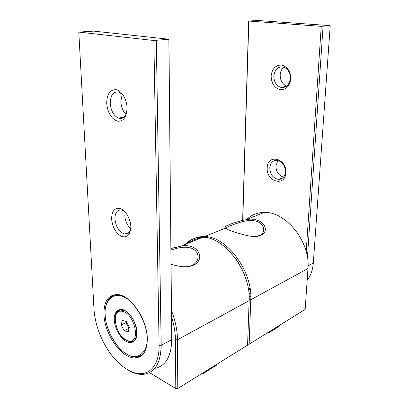 <?xml version="1.0" encoding="UTF-8"?>
<svg xmlns="http://www.w3.org/2000/svg" width="409" height="409" viewBox="0 0 409 409"><rect width="100%" height="100%" fill="white"/><g stroke="black" fill="none" stroke-linecap="round" stroke-linejoin="round"><path stroke-width="0.61" d="M170.952 250.037L176.519 248.427C182.302 246.883 187.383 246.857 191.775 248.35C196.453 250.543 198.498 253.846 197.905 258.268C197.46 260.922 195.906 263.089 193.247 264.761C190.768 266.172 187.726 266.826 184.116 266.724M170.936 248.493L180.686 246.223C196.755 242.624 206.034 257.414 194.771 264.582C190.323 266.903 184.694 267.374 177.889 265.983L171.09 264.347M171.535 310.717C175.395 320.784 177.373 330.472 177.475 339.777L249.147 300.641C251.034 271.709 224.613 236.806 202.838 237.261C195.809 237.072 190.011 239.418 185.441 244.301M171.596 317.057C174.081 324.981 175.364 332.563 175.435 339.797L175.798 388.55L177.782 388.519L177.475 339.777L175.435 339.797M249.147 300.641L247.568 345.186L177.782 388.519M174.341 265.211L171.09 264.306M149.505 372.635L175.798 388.55M230.032 230.451C227.092 229.418 225.814 228.6 226.197 227.987L226.514 227.634C228.795 226.121 234.153 224.117 242.593 221.632C247.798 220.241 252.542 220.149 256.832 221.346C261.898 223.416 264.158 226.514 263.606 230.64C263.263 232.522 262.164 234.025 260.313 235.155L255.906 236.463M242.261 220.431L246.249 219.689C261.095 216.315 270.993 229.168 261.791 234.945C258.284 236.719 253.616 236.969 247.777 235.702C237.726 233.508 227.148 229.653 225.119 228.242L224.935 226.837C227.286 225.114 233.064 222.982 242.261 220.431L242.593 221.632M250.625 293.187L248.928 293.391M187.128 243.616C191.703 238.738 197.506 236.392 204.536 236.571C226.31 236.095 252.69 270.881 250.778 299.746L307.962 268.524C310.61 242.036 285.784 211.279 264.219 212.414C257.266 212.491 251.438 214.848 246.734 219.495M189.27 242.752C192.506 240.149 196.264 238.631 200.548 238.186M236.264 259.464C240.671 265.778 244.004 272.655 246.264 280.088M307.962 268.524L305.165 309.414L249.158 344.194L250.778 299.746L249.173 299.761M247.598 344.214L249.158 344.194M248.248 288.35L250.073 288.585M124.893 310.543C130.609 313.079 137.179 324.879 137.035 332.497C137.623 340.518 131.662 345.058 126.028 341.295C120.415 338.478 114.285 327.21 114.29 319.843C113.605 312.103 119.126 307.031 124.893 310.543M126.493 353.903C136.759 361.004 148.078 353.085 147.097 338.09C147.465 323.872 135.006 301.699 124.402 297.266C113.692 291.004 103.85 300.738 105.185 314.782C105.261 328.161 116.233 348.514 126.493 353.903M128.492 340.973L131.407 341.587L133.666 341.111M119.423 310.083C118.002 310.876 116.974 312.251 116.33 314.204M202.583 373.115L203.58 373.243L203.585 372.497M203.524 373.432L217.067 364.721M136.085 337.9L133.109 339.864M122.823 311.428C134.316 313.831 140.829 342.052 129.765 341.111L127.654 340.753C116.095 337.665 110.087 309.976 121.345 311.177L122.823 311.428M129.183 328.064L127.327 325.549L126.34 321.53M120.082 311.254L123.605 310.15M129.351 327.404L128.15 331.985L124.075 330.723L121.202 324.94L122.363 320.359L126.437 321.556L129.351 327.404M121.202 324.94L125.9 322.681L129.065 328.509M128.758 328.417L124.075 330.723M126.207 321.489L125.9 322.681M267.644 332.716L268.549 332.819L268.585 332.128M268.488 332.998L279.102 326.392L279.327 325.861M126.054 114.295C122.894 111.151 121.156 106.918 120.824 101.585L122.225 94.182M108.733 299.127L112.95 295.037M130.742 229.06C129.694 232.767 127.659 234.429 124.633 234.035C119.131 232.046 115.89 226.995 114.909 218.876C114.99 212.598 117.214 209.659 121.575 210.052L124.873 211.739M126.688 112.628C124.99 117.419 122.23 119.249 118.411 118.109C113.646 115.716 110.916 110.798 110.231 103.354C110.532 94.683 113.595 90.987 119.408 92.26L123.441 95.553M103.963 314.654C103.753 301.459 108.221 294.756 117.373 294.552C130.302 294.695 147.358 319.327 147.317 338.8C147.133 350.866 143.094 357.241 135.195 357.926C121.677 358.816 104.453 334.286 103.963 314.654M111.596 218.892C111.805 210.824 114.791 207.419 120.548 208.682C125.727 210.569 130.629 219.05 130.824 226.576C130.43 234.761 127.347 238.053 121.58 236.453C115.839 233.196 112.511 227.343 111.596 218.892M106.703 103.339C106.897 94.075 110.036 89.515 116.12 89.658C121.606 90.64 126.821 99.244 127.046 107.812C126.642 117.255 123.395 121.708 117.291 121.161C111.228 118.717 107.695 112.777 106.703 103.339M171.749 341.479L168.927 39.233L93.717 31.12L78.794 32.086L153.861 40.506L168.927 39.233M168.871 39.463L171.765 339.618C171.305 356.612 165.645 366.188 154.781 368.351M130.773 228.692C127.194 225.41 125.205 221.049 124.811 215.62M140.793 356.183L136.887 357.016L134.464 356.852M78.794 32.086L93.983 309.097C94.965 323.054 99.535 336.556 107.7 349.593C117.066 364.133 130.088 373.949 140.941 373.693C151.759 373.412 159.382 362.394 159.106 345.37L153.861 40.506M156.32 40.527L161.187 345.344C160.742 363.448 154.663 373.126 142.951 374.388C138.539 374.598 133.917 373.351 129.091 370.641M285.835 172.664C286.96 158.15 267.23 153.518 267.21 167.879C266.065 181.806 285.385 187.204 285.835 172.664M285.441 171.892C285.129 165.487 282.353 161.616 277.113 160.292C272.788 160.272 270.344 162.802 269.776 167.879C270.15 174.377 273.013 178.222 278.365 179.413C282.486 179.331 284.843 176.826 285.441 171.892M290.799 78.819C290.533 71.192 287.409 66.595 281.438 65.041C275.467 65.113 272.031 68.789 271.131 76.064C271.412 83.446 274.454 87.981 280.262 89.653C286.223 89.822 289.736 86.207 290.799 78.819M290.364 78.395C290.293 72.664 288.064 68.896 283.677 67.086C278.064 66.268 274.782 69.269 273.825 76.079C273.953 81.907 276.279 85.67 280.799 87.357C286.177 88.022 289.368 85.031 290.364 78.395M277.916 160.425L275.876 165.875C276.111 171.785 278.662 175.548 283.539 177.148M283.974 67.183C281.673 68.998 280.405 71.611 280.175 75.021C280.257 80.588 282.45 84.269 286.76 86.069M242.772 220.318L248.83 21.048L321.239 26.355L306.203 251.607M321.239 26.355L329.818 25.629L257.808 20.465L248.83 21.048M248.672 20.936L242.624 220.349M307.435 257.394L323.064 26.37M307.149 280.41C310.707 275.758 312.762 269.966 313.309 263.033L330.206 25.767M176.519 248.427L176.289 247.036M250.804 296.648L249.147 296.791M248.421 289.388L250.221 289.598M226.146 247.961L226.151 245.804M131.407 341.587L130.768 341.914L126.432 340.6L121.412 336.126M126.754 354.204C129.95 356.075 133.017 356.97 135.962 356.883C139.403 356.776 142.209 355.252 144.387 352.323M141.1 355.411L143.002 354.235M115.773 294.526L113.498 295.39M118.048 294.618C115.404 294.521 113.099 295.221 111.13 296.714M116.412 294.511L115.118 294.889M115.41 322.875C114.331 314.547 116.437 310.17 121.724 309.741L124.944 310.738M203.191 373.473L202.833 372.962M216.969 364.184L216.934 364.935L203.038 373.524M279.357 325.441L279.301 326.126L268.35 333.084L267.895 332.558M159.106 345.37L161.187 345.344L171.765 339.618L171.8 338.519M308.069 265.87L313.309 263.033M193.252 264.761L194.771 264.582M180.686 246.223L202.838 237.261M260.313 235.155L261.791 234.945M226.197 228.876L226.197 227.987M204.536 236.571L225.119 228.242M246.249 219.689L264.219 212.414M226.514 227.634L224.935 226.837M250.037 288.355L248.212 288.14M130.768 341.914C141.284 343.284 136.78 316.31 125.205 310.876M126.529 354.071C116.499 348.003 107.582 332.865 105.512 319.025C103.395 305.186 108.554 294.306 118.094 294.628M202.869 373.427L202.455 373.197M216.862 365.14L217.092 364.107M123.574 310.15L121.345 311.177M267.931 333.033L267.476 332.819M279.224 326.326L279.444 325.385M268.053 333.09L268.35 333.084M129.106 232.445L124.633 234.035M124.106 117.03L118.411 118.109M136.887 357.016L135.195 357.926M278.365 179.413L282.941 177.787M280.799 87.357L286.474 86.284"/></g></svg>
